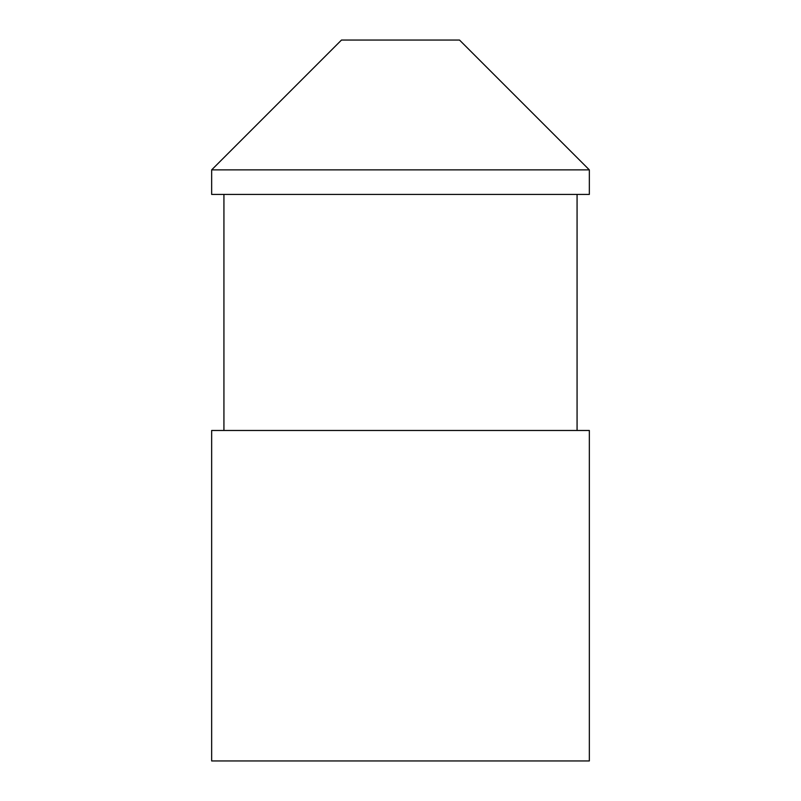 <?xml version="1.0" encoding="UTF-8"?>
<svg xmlns="http://www.w3.org/2000/svg" width="801" height="801" viewBox="0 0 801 801"><rect width="100%" height="100%" fill="white"/><g stroke="black" fill="none" stroke-linecap="round" stroke-linejoin="round"><path stroke-width="1.2" d="M589.346 169.882L459.514 40.05L341.486 40.05L211.654 169.882L211.654 194.423L589.346 194.423L589.346 169.882L211.654 169.882M577.07 194.423L577.07 430.477M589.346 430.477L211.654 430.477L211.654 760.95L589.346 760.95L589.346 430.477M223.93 194.423L223.93 430.477"/></g></svg>
